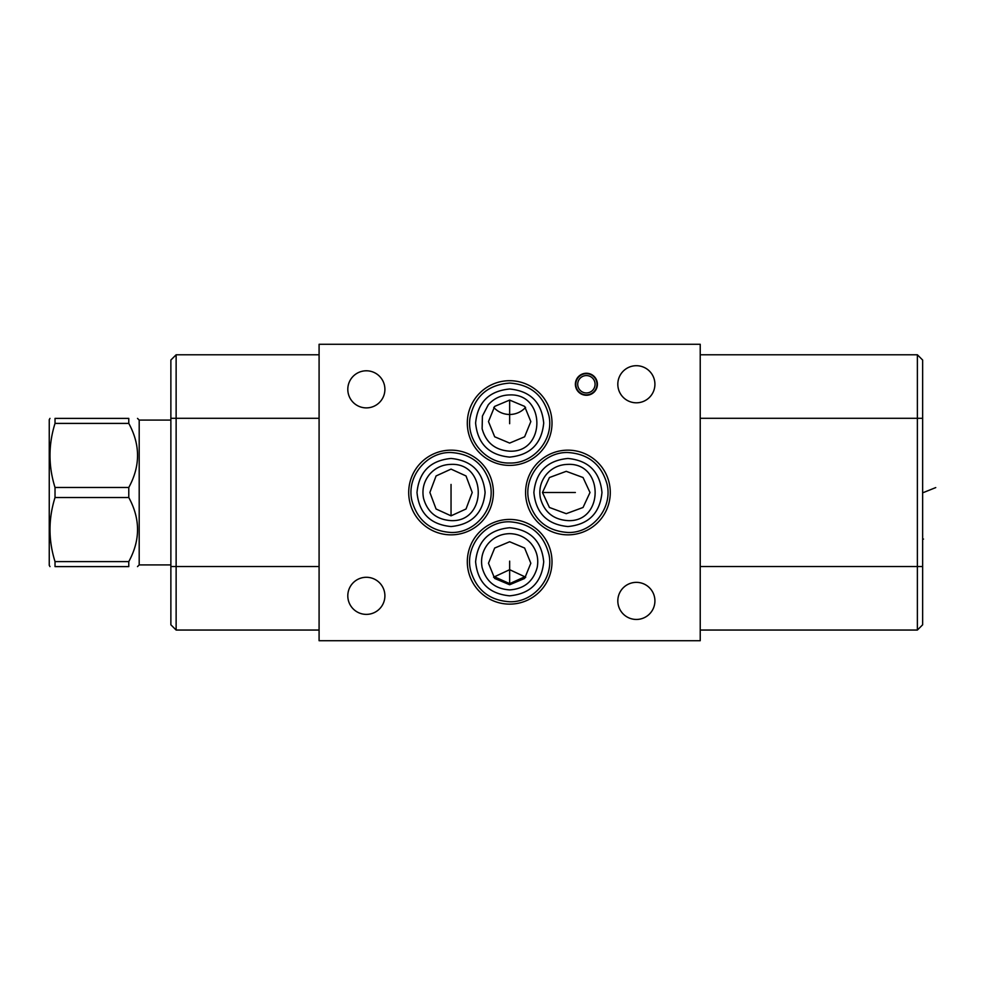 <?xml version="1.0" encoding="UTF-8"?>
<svg xmlns="http://www.w3.org/2000/svg" width="985" height="985" viewBox="0 0 985 985"><rect width="100%" height="100%" fill="white"/><g stroke="black" fill="none" stroke-linecap="round" stroke-linejoin="round"><path stroke-width="1.48" d="M170.873 360.03L176.13 354.785L170.873 360.03L170.873 624.798L176.13 630.043L319.091 630.043M590.003 492.5L583.046 507.472L566.24 513.678L549.433 507.472L542.476 492.5L549.433 477.528L566.24 471.322L583.046 477.528L590.003 492.5M567.926 450.157A42.343 42.343 0 0 1 610.281 492.5A42.343 42.343 0 0 1 567.926 534.843A42.343 42.343 0 0 1 525.584 492.5A42.343 42.343 0 0 1 567.926 450.157M700.224 344.282L700.224 640.718L319.091 640.718L319.091 344.282L700.224 344.282M636.359 619.454A18.543 18.543 0 0 1 617.817 600.912A18.543 18.543 0 0 1 636.359 582.357A18.543 18.543 0 0 1 654.914 600.912A18.543 18.543 0 0 1 636.359 619.454M636.359 402.803A18.543 18.543 0 0 1 617.817 384.261A18.543 18.543 0 0 1 636.359 365.706A18.543 18.543 0 0 1 654.914 384.261A18.543 18.543 0 0 1 636.359 402.803M366.346 407.888A18.543 18.543 0 0 1 347.803 389.346A18.543 18.543 0 0 1 366.346 370.791A18.543 18.543 0 0 1 384.901 389.346A18.543 18.543 0 0 1 366.346 407.888M586.395 395.268A11.007 11.007 0 0 1 575.375 384.261A11.007 11.007 0 0 1 586.395 373.253A11.007 11.007 0 0 1 597.402 384.261A11.007 11.007 0 0 1 586.395 395.268M451.044 534.843A42.343 42.343 0 0 1 408.701 492.5A42.343 42.343 0 0 1 451.044 450.157A42.343 42.343 0 0 1 493.399 492.5A42.343 42.343 0 0 1 451.044 534.843M509.651 465.4A42.343 42.343 0 0 1 467.309 423.045A42.343 42.343 0 0 1 509.651 380.702A42.343 42.343 0 0 1 552.006 423.045A42.343 42.343 0 0 1 509.651 465.4M509.651 604.125A42.343 42.343 0 0 1 467.309 561.782A42.343 42.343 0 0 1 509.651 519.427A42.343 42.343 0 0 1 552.006 561.782A42.343 42.343 0 0 1 509.651 604.125M366.346 614.381A18.543 18.543 0 0 1 347.803 595.827A18.543 18.543 0 0 1 366.346 577.284A18.543 18.543 0 0 1 384.901 595.827A18.543 18.543 0 0 1 366.346 614.381M451.044 515.832L436.072 508.999L429.879 492.475L436.072 475.952L451.044 469.106L466.016 475.952L472.221 492.475L466.016 508.999L451.044 515.832L451.044 484.435M494.088 576.607L509.651 583.649L525.227 576.607M525.756 577.21L509.651 569.687L493.559 577.21M509.651 561.13L509.651 584.745L494.679 578.454L488.486 563.248L494.679 548.042L509.651 541.75L524.623 548.042L530.829 563.248L524.623 578.454L509.651 584.745L509.651 569.687M922.637 624.798L917.38 630.043L922.637 624.798L922.637 360.03L917.38 354.785L700.224 354.785M700.224 630.043L917.38 630.043L917.38 354.785L922.637 360.03M319.091 354.785L176.13 354.785L176.13 630.043M509.651 443.09L494.679 436.786L488.486 421.58L494.679 406.386L509.651 400.082L524.623 406.386L530.829 421.58L524.623 436.786L509.651 443.09M170.873 420.09L139.193 420.09L139.193 564.91L137.506 566.609M128.776 561.598L55.025 561.598L55.025 566.609C48.327 566.609 48.327 566.609 55.025 566.609L128.776 566.609C140.461 566.609 140.461 566.609 128.776 566.609C140.461 566.609 140.461 566.609 128.776 566.609L128.776 561.598C140.461 540.236 140.461 518.873 128.776 497.511L128.776 487.489C140.461 466.127 140.461 444.764 128.776 423.402L55.025 423.402L55.025 418.391C48.327 418.391 48.327 418.391 55.025 418.391L128.776 418.391L128.776 423.402M128.776 418.391C140.461 418.391 140.461 418.391 128.776 418.391C140.461 418.391 140.461 418.391 128.776 418.391M128.776 487.489L55.025 487.489C48.327 466.127 48.327 444.764 55.025 423.402M128.776 497.511L55.025 497.511L55.025 487.489M55.025 561.598C48.327 540.236 48.327 518.873 55.025 497.511M49.989 566.609L49.25 565.341L49.25 419.659L49.989 418.391M586.395 392.953A8.693 8.693 0 0 1 577.702 384.261A8.693 8.693 0 0 1 586.395 375.568A8.693 8.693 0 0 1 595.075 384.261A8.693 8.693 0 0 1 586.395 392.953M586.395 394.85A10.589 10.589 0 0 1 575.806 384.261A10.589 10.589 0 0 1 586.395 373.672A10.589 10.589 0 0 1 596.984 384.261A10.589 10.589 0 0 1 586.395 394.85M509.651 423.698L509.651 400.082M575.363 492.5L542.476 492.5M935.75 487.587L923.524 492.5M922.637 539.078L923.524 539.078M493.756 407.396A21.177 20.857 180 0 0 509.651 414.476A21.177 20.857 0 0 0 525.559 407.396M922.637 418.305L700.224 418.305M922.637 566.523L700.224 566.523M170.873 566.523L319.091 566.523M170.873 418.305L319.091 418.305M451.044 526.544C471.729 524.525 483.081 513.185 485.1 492.5C483.081 471.815 471.729 460.475 451.044 458.456C430.371 460.475 419.019 471.815 417 492.5C419.019 513.185 430.371 524.525 451.044 526.544M509.651 457.102C530.336 455.082 541.688 443.73 543.708 423.045C541.688 402.373 530.336 391.02 509.651 389.001C488.979 391.02 477.627 402.373 475.607 423.045C477.627 443.73 488.979 455.082 509.651 457.102M509.651 595.827C530.336 593.807 541.688 582.467 543.708 561.782C541.688 541.097 530.336 529.745 509.651 527.738C488.979 529.745 477.627 541.097 475.607 561.782C477.627 582.467 488.979 593.807 509.651 595.827M567.926 526.544C588.611 524.525 599.963 513.185 601.97 492.5C599.963 471.815 588.611 460.475 567.926 458.456C547.241 460.475 535.902 471.815 533.882 492.5C535.902 513.185 547.241 524.525 567.926 526.544M170.873 564.91L139.193 564.91M139.193 420.09L137.506 418.391M451.044 532.479C475.706 533.328 496.268 507.657 490.062 483.783C484.337 464.28 471.335 453.863 451.044 452.521C426.628 451.696 406.14 476.863 411.902 500.602C417.443 520.462 430.482 531.075 451.044 532.479M451.044 520.622C436.589 519.637 427.404 512.163 423.513 498.201C421.888 489.434 423.846 481.566 429.386 474.573C435.087 467.961 442.314 464.563 451.044 464.378C487.329 462.642 487.316 522.358 451.044 520.622M509.651 463.024C533.599 463.812 553.927 439.63 549.039 416.175C543.905 395.625 530.78 384.593 509.651 383.079C487.686 384.803 474.462 396.462 469.993 418.034C466.373 440.997 486.43 463.738 509.651 463.024M509.651 451.167C495.196 450.182 486.011 442.708 482.121 428.746L482.416 416.052L488.277 404.786C493.965 398.383 501.094 395.096 509.651 394.936C545.936 393.187 545.936 452.903 509.651 451.167M509.651 601.761C533.599 602.537 553.927 578.355 549.039 554.912C543.905 534.362 530.78 523.331 509.651 521.804C484.989 520.954 464.44 546.626 470.645 570.5C476.371 590.003 489.373 600.419 509.651 601.761M509.651 589.904C495.196 588.919 486.011 581.446 482.121 567.483C480.483 558.544 482.527 550.553 488.277 543.523C493.965 537.108 501.094 533.833 509.651 533.661C518.221 533.833 525.35 537.108 531.038 543.523C536.788 550.553 538.832 558.544 537.194 567.483C533.304 581.446 524.119 588.919 509.651 589.904M567.926 532.479C592.588 533.328 613.15 507.657 606.945 483.783C601.219 464.28 588.205 453.863 567.926 452.521C543.511 451.696 523.023 476.863 528.785 500.602C534.313 520.462 547.365 531.075 567.926 532.479M567.926 520.622C553.471 519.637 544.286 512.163 540.396 498.201C538.77 489.434 540.728 481.566 546.256 474.573C551.969 467.961 559.184 464.563 567.926 464.378C604.211 462.642 604.199 522.358 567.926 520.622"/></g></svg>
